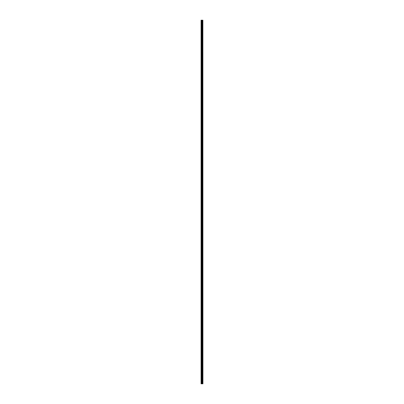 <?xml version="1.0" encoding="UTF-8"?>
<svg xmlns="http://www.w3.org/2000/svg" width="404" height="404" viewBox="0 0 404 404"><rect width="100%" height="100%" fill="white"/><g stroke="black" fill="none" stroke-linecap="round" stroke-linejoin="round"><path stroke-width="0.61" d="M202.869 20.2L202.919 383.8L202.869 20.2L201.081 20.2L201.081 383.8L201.167 20.2M201.167 383.8L202.869 383.8M202.333 383.8L202.333 20.2M202.298 383.8L202.298 20.2M202.843 383.8L202.843 20.2M202.692 383.8L202.692 20.2M202.641 383.8L202.641 20.2M202.525 383.8L202.525 20.2M202.475 383.8L202.475 20.2M202.157 383.8L202.157 20.2M202.035 383.8L202.035 20.2M201.985 383.8L201.985 20.2M201.869 383.8L201.869 20.2M201.556 383.8L201.556 20.2M201.5 383.8L201.5 20.2"/></g></svg>
